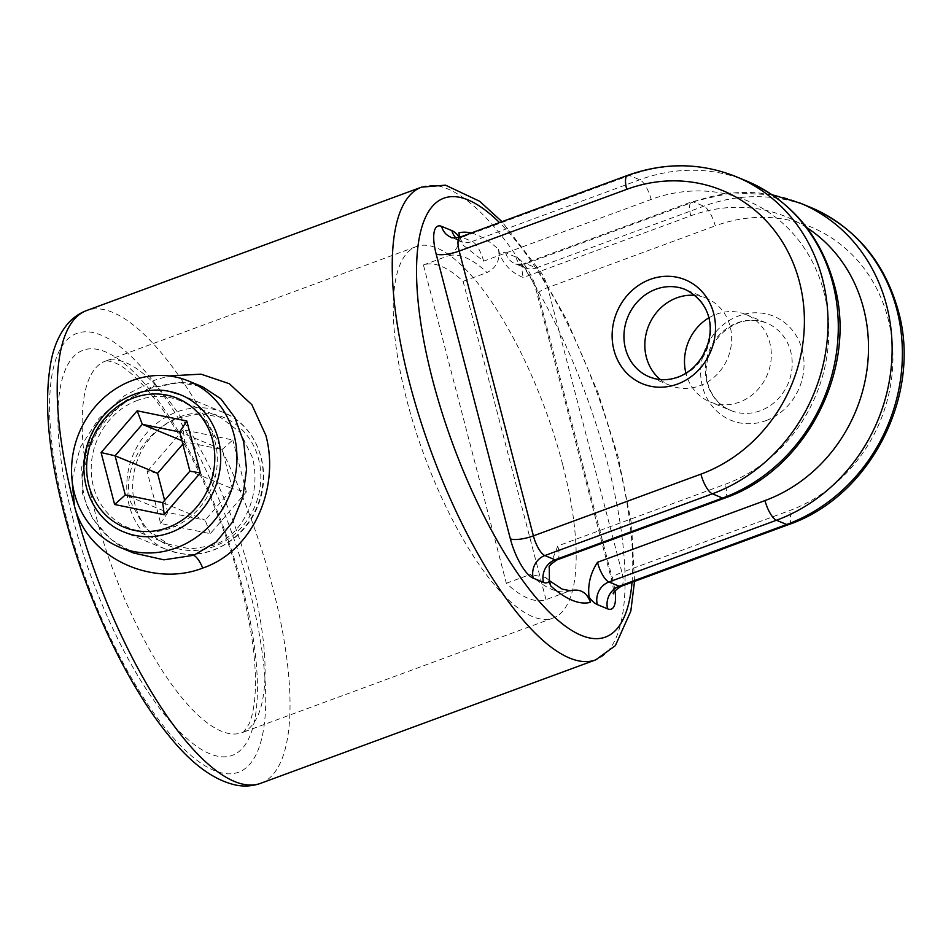 <?xml version="1.0" encoding="UTF-8"?>
<svg xmlns="http://www.w3.org/2000/svg" width="951" height="951" viewBox="0 0 951 951"><rect width="100%" height="100%" fill="white"/><g stroke="black" fill="none" stroke-linecap="round" stroke-linejoin="round"><path stroke-width="0.71" stroke-dasharray="4.75 3.57" d="M72.003 479.637L80.288 447.208L98.833 418.559L124.522 395.735L154.217 380.305L168.969 375.954M150.317 387.699L126.079 400.3L105.192 418.69L89.774 441.419L81.703 467.096L82.511 493.759L92.58 518.664L110.518 539.074L133.948 553.149C104.539 540.691 86.945 515.799 83.486 492.57C81.477 480.624 82.202 468.712 85.673 456.872L96.443 433.145C103.207 422.482 111.588 413.162 121.609 405.197C131.262 397.554 141.449 391.764 152.172 387.83L152.172 387.83A17.998 5.908 -110.1 0 1 150.317 387.699L177.849 382.302L202.551 386.807C196.263 384.038 188.548 382.611 179.418 382.54L152.172 387.83A17.998 5.908 -110.1 0 0 154.217 380.305M212.905 545.399L190.533 548.977L168.101 544.115L144.35 527.377L130.608 501.95C120.86 467.607 146.799 429.115 179.632 417.667L200.839 413.614L220.406 417.287L240.223 432.396L252.265 457.122C261.68 491.251 245.917 534.046 212.905 545.399M137.622 400.335A68.591 62.065 -67.6 0 0 91.403 463.541A68.591 62.065 -67.6 0 0 128.1 527.615A68.591 62.065 -67.6 0 0 170.895 528.078A68.591 62.065 -67.6 0 0 217.113 464.873A68.591 62.065 -67.6 0 0 180.405 400.787A68.591 62.065 -67.6 0 0 137.622 400.335M708.709 317.931A47.229 42.736 112.4 0 1 716.448 314.21A47.229 42.736 112.4 0 1 745.917 314.519A47.229 42.736 112.4 0 1 771.19 358.646A47.229 42.736 112.4 0 1 739.367 402.154A47.229 42.736 112.4 0 1 709.898 401.845A47.229 42.736 112.4 0 1 685.921 373.196M660.339 379.544A47.229 42.736 -67.6 0 0 670.241 385.488A47.229 42.736 -67.6 0 0 699.698 385.797A47.229 42.736 -67.6 0 0 731.521 342.289A47.229 42.736 -67.6 0 0 706.26 298.162A47.229 42.736 -67.6 0 0 695.038 295.392M562.623 464.433A197.915 64.739 69.8 0 0 416.288 246.594A197.915 64.739 69.8 0 0 406.814 400.181A197.915 64.739 69.8 0 0 553.149 618.019A197.915 64.739 69.8 0 0 562.623 464.433M459.559 237.298A35.983 11.769 -110.2 0 1 460.129 238.023L459.904 237.179M471.185 233.019A196.191 64.181 -110.2 0 1 498.455 249.245L499.786 254.381A35.983 11.769 -110.2 0 1 505.694 252.811L515.965 257.043A35.983 11.769 -110.2 0 1 538.86 296.391L613.038 581.18A35.983 11.769 -110.2 0 1 614.976 590.749M546.005 599.629L463.101 281.341A178.194 58.296 69.8 0 0 423.433 264.984L506.348 583.272A178.194 58.296 69.8 0 0 546.005 599.629L570.208 590.714M806.757 227.598A152.933 138.382 -67.6 0 0 690.818 215.794L523.3 277.514C512.232 273.234 504.387 265.519 499.786 254.381M498.455 249.245C500.357 259.944 496.541 267.707 487.031 272.521A178.194 58.296 69.8 0 0 447.362 256.164C456.872 251.373 460.676 243.622 458.786 232.888M463.101 281.341L487.031 272.521M423.433 264.984L447.362 256.164M460.129 238.023L463.422 245.406L483.643 261.156L651.162 199.437A152.933 138.382 112.4 0 1 823.863 291.862A152.933 138.382 112.4 0 1 725.34 484.225L557.821 545.945L549.274 567.378M550.76 585.971L545.755 577.495L530.278 574.463A178.194 58.296 69.8 0 0 569.934 590.809M506.348 583.272L530.278 574.463M182.83 444.093L184.779 441.835L181.938 440.67M157.581 473.325L147.132 471.541L160.66 523.49L210.278 533.677L246.368 491.917L232.377 488.683L222.177 449.514L232.829 439.968L183.21 429.781L184.779 441.835L222.177 449.514L179.68 431.992M210.278 533.677L205.178 520.161L232.377 488.683L189.879 471.149M160.66 523.49L167.78 512.482L205.178 520.161L162.68 502.639M164.63 500.381L167.78 512.482L125.282 494.96M670.241 385.488L649.343 376.869A47.229 42.736 -67.6 0 0 678.812 377.19A47.229 42.736 -67.6 0 0 710.635 333.67A47.229 42.736 -67.6 0 0 685.362 289.544L706.26 298.162M737.346 322.829A47.229 42.736 112.4 0 1 766.803 323.138A47.229 42.736 112.4 0 1 792.076 367.264A47.229 42.736 112.4 0 1 760.253 410.773A47.229 42.736 112.4 0 1 730.796 410.463A47.229 42.736 112.4 0 1 705.523 366.337A47.229 42.736 112.4 0 1 737.346 322.829M765.983 420.615A56.228 50.878 -67.6 0 0 802.204 349.885A56.228 50.878 -67.6 0 0 738.701 315.91A56.228 50.878 -67.6 0 0 702.48 386.629A56.228 50.878 -67.6 0 0 765.983 420.615M421.555 187.133A251.896 82.404 -110.2 0 1 607.808 464.373A251.896 82.404 -110.2 0 1 595.742 659.851M632.023 582.297A233.898 76.52 69.8 0 0 616.676 455.577A233.898 76.52 69.8 0 0 499.489 222.593M249.733 590.785A233.898 76.52 -110.2 0 1 214.391 770.595A233.898 76.52 -110.2 0 1 65.595 514.848A233.898 76.52 -110.2 0 1 100.937 335.037A233.898 76.52 -110.2 0 1 249.733 590.785M260.705 783.303A251.896 82.404 69.8 0 0 272.771 587.825A251.896 82.404 69.8 0 0 86.529 310.573M251.516 579.064A197.915 64.739 -110.2 0 1 242.041 732.65A197.915 64.739 -110.2 0 1 95.706 514.812A197.915 64.739 -110.2 0 1 105.192 361.225A197.915 64.739 -110.2 0 1 251.516 579.064M72.68 517.772A215.913 70.624 69.8 0 0 210.028 753.846A215.913 70.624 69.8 0 0 242.648 587.873A215.913 70.624 69.8 0 0 105.299 351.787A215.913 70.624 69.8 0 0 72.68 517.772M810.43 207.318A170.93 154.656 -67.6 0 0 703.799 206.189L536.293 267.92L526.022 263.677L693.541 201.957L703.799 206.189A17.998 5.884 -110.2 0 1 715.247 225.862A152.933 138.382 112.4 0 1 887.949 318.288A152.933 138.382 112.4 0 1 789.437 510.651L621.918 572.383L547.728 287.594L715.247 225.862M746.333 180.892A170.93 154.656 -67.6 0 0 639.714 179.763L472.195 241.483L461.924 237.251L629.443 175.519L639.714 179.763A17.998 5.884 -110.2 0 1 651.162 199.437M505.694 252.811A17.998 16.286 -67.6 0 0 514.8 263.558A17.998 16.286 -67.6 0 0 526.022 263.677A17.998 5.884 69.8 0 0 524.156 263.546L691.674 201.826A17.998 5.884 69.8 0 1 693.541 201.957A170.93 154.656 112.4 0 1 800.16 203.086M627.589 175.388A17.998 5.884 -110.2 0 1 629.443 175.519A170.93 154.656 112.4 0 1 736.062 176.648M621.051 586.339A17.998 5.884 69.8 0 0 621.918 572.383A17.998 4.91 -14.6 0 0 611.588 579.837L537.398 295.048A17.998 4.91 -14.6 0 1 547.728 287.594A17.998 5.884 69.8 0 0 536.293 267.92A17.998 16.286 -67.6 0 1 525.059 267.802L514.8 263.558C514.86 264.485 517.974 264.485 524.156 263.546A17.998 5.884 69.8 0 0 523.3 277.514M788.569 524.619A17.998 5.884 69.8 0 0 789.437 510.651M455.957 237.964A17.998 16.286 -67.6 0 0 460.973 241.364L450.703 237.132A17.998 16.286 -67.6 0 0 461.924 237.251A17.998 5.884 69.8 0 0 460.07 237.12M772.105 194.741L731.735 192.791L691.674 201.826A17.998 5.884 69.8 0 0 690.818 215.794M556.965 559.913A17.998 5.884 69.8 0 0 557.821 545.945M724.472 498.181A17.998 5.884 69.8 0 0 725.34 484.225M483.643 261.156A17.998 5.884 69.8 0 0 472.195 241.483A17.998 16.286 -67.6 0 1 460.973 241.364L459.63 240.662L463.422 245.406M515.965 257.043A17.998 16.286 -67.6 0 0 525.059 267.802L523.728 267.088C524.37 266.232 534.759 282.162 537.398 295.048A17.998 4.91 -14.6 0 0 538.86 296.391M613.038 581.18A17.998 4.91 -14.6 0 1 611.588 579.837C614.417 592.128 613.252 592.247 613.359 593.816M180.785 394.867L223.271 412.389C256.568 425.097 272.961 469.081 258.161 505.005C245.964 538.492 209.731 560.294 177.801 553.018L166.687 549.619A74.214 67.152 -67.6 0 0 177.659 552.971A74.214 67.152 -67.6 0 0 259.254 500.654A74.214 67.152 -67.6 0 0 223.271 412.389A74.214 67.152 -67.6 0 0 212.299 409.025A74.214 67.152 -67.6 0 0 130.703 461.354A74.214 67.152 -67.6 0 0 166.687 549.619L124.189 532.085A74.214 67.152 112.4 0 1 88.205 443.82A74.214 67.152 112.4 0 1 169.801 391.503M180.476 549.333A69.72 63.087 112.4 0 1 134.757 468.998A69.72 63.087 112.4 0 1 213.012 414.125A69.72 63.087 112.4 0 1 258.743 494.461A69.72 63.087 112.4 0 1 180.476 549.333M246.368 491.917L232.829 439.968M183.21 429.781L147.132 471.541M745.917 314.519L766.803 323.138C757.697 319.465 748.175 319.381 738.273 322.888C718.79 331.328 708.067 346.758 706.129 369.166C705.915 378.51 708.008 386.914 712.406 394.368C716.971 401.881 723.105 407.242 730.796 410.463L709.898 401.845M634.531 581.37L631.464 523.668L618.138 456.92L598.143 393.013L566.713 319.798L536.245 266.244L501.997 221.666M553.149 618.019L242.041 732.65C242.029 734.279 244.336 731.438 248.936 724.127C251.611 718.481 253.537 710.112 254.702 699.044C257.352 669.884 252.847 632.379 241.185 586.529C223.556 517.617 188.821 442.512 155.31 399.789C139.571 380.031 126.424 367.823 115.844 363.187C108.236 360.691 104.681 360.037 105.192 361.225L416.288 246.594M168.101 544.115L128.1 527.615M220.406 417.287L180.405 400.787M545.755 577.495L549.381 580.669"/><path stroke-width="1.43" d="M168.969 375.954L200.994 374.147L229.346 383.728L251.825 404.65L265.911 435.51C280.117 488.695 252.562 551.247 202.741 568.056C154.026 587.302 87.718 559.343 74.463 506.051L72.003 479.637M133.556 552.983L163.941 559.83L193.79 555.277L216.186 541.999L232.722 521.814L242.85 496.909L246.523 469.414L243.718 441.918L234.814 417.513L220.775 398.731L202.551 386.807L188.56 381.042A89.965 81.406 -67.6 0 0 132.439 380.448A89.965 81.406 -67.6 0 0 71.824 463.327A89.965 81.406 -67.6 0 0 119.957 547.372A89.965 81.406 -67.6 0 0 176.078 547.966A89.965 81.406 -67.6 0 0 236.692 465.075A89.965 81.406 -67.6 0 0 188.56 381.042M685.921 373.196A47.229 42.736 112.4 0 1 708.709 317.931M695.038 295.392A47.229 42.736 -67.6 0 0 676.791 297.853A47.229 42.736 -67.6 0 0 645.836 335.085A47.229 42.736 -67.6 0 0 660.339 379.544M614.976 590.749A35.983 11.769 -110.2 0 1 607.606 608.842L597.335 604.61A35.983 11.769 -110.2 0 1 589.085 597.204L590.428 602.328A196.191 64.181 -110.2 0 1 550.76 585.971L549.428 580.847A35.983 11.769 -110.2 0 1 543.508 582.416L533.238 578.172A35.983 11.769 -110.2 0 1 510.354 538.825L436.164 254.036A35.983 11.769 -110.2 0 1 441.609 226.374L451.88 230.606A35.983 11.769 -110.2 0 1 459.559 237.298M459.904 237.179L458.786 232.888A196.191 64.181 -110.2 0 1 471.185 233.019M569.934 590.809C580.051 588.372 586.874 592.211 590.428 602.328M589.085 597.204C587.587 584.913 590.381 573.275 597.478 562.303L764.996 500.583A152.933 138.382 -67.6 0 0 863.52 308.219A152.933 138.382 -67.6 0 0 806.757 227.598M543.508 582.416A17.998 16.286 112.4 0 1 555.099 559.782L722.617 498.051L712.347 493.819L544.828 555.55L555.099 559.782A17.998 5.884 69.8 0 0 556.965 559.913C550.867 564.086 548.311 566.57 549.274 567.378L549.428 580.847M181.938 440.67L142.281 424.312L115.083 455.791L125.282 494.96L162.68 502.639L189.879 471.149L179.68 431.992L142.281 424.312L137.182 410.796L186.8 420.984L179.68 431.992M164.63 500.381L157.581 473.325L115.083 455.791L101.103 452.557L137.182 410.796M157.581 473.325L182.83 444.093M125.282 494.96L114.631 504.505L101.103 452.557M186.8 420.984L200.328 472.932L189.879 471.149M162.68 502.639L164.25 514.693L114.631 504.505M685.362 289.544A47.229 42.736 -67.6 0 0 655.905 289.235A47.229 42.736 -67.6 0 0 624.082 332.755A47.229 42.736 -67.6 0 0 649.343 376.869C658.461 380.543 667.971 380.626 677.885 377.119C710.528 365.636 727.111 310.858 685.362 289.544M650.175 279.404A56.228 50.878 112.4 0 1 713.666 313.378A56.228 50.878 112.4 0 1 677.445 384.097A56.228 50.878 112.4 0 1 613.954 350.123A56.228 50.878 112.4 0 1 650.175 279.404M202.741 568.056A17.998 5.884 69.9 0 0 193.659 555.325M634.531 581.37L630.81 611.172L615.368 645.646L595.742 659.851A251.896 82.404 -110.2 0 1 409.501 382.599A251.896 82.404 -110.2 0 1 421.555 187.133L86.529 310.573A251.896 82.404 69.8 0 0 74.463 506.051A251.896 82.404 69.8 0 0 260.705 783.303C252.847 786.085 244.787 786.727 236.561 785.217C213.773 780.474 190.842 763.498 167.756 734.303C126.257 683.377 85.269 595.588 64.133 513.504C47.776 450.298 43.544 398.885 51.449 359.288C54.326 345.582 59.497 334.051 66.974 324.695C72.252 318.252 78.767 313.545 86.529 310.573M499.489 222.593A233.898 76.52 69.8 0 0 432.539 379.639A233.898 76.52 69.8 0 0 548.026 610.911A233.898 76.52 69.8 0 0 632.023 582.297M607.606 608.842A17.998 16.286 112.4 0 1 619.196 586.208A17.998 5.884 69.8 0 0 621.051 586.339L788.569 524.619A17.998 5.884 69.8 0 1 786.715 524.488A170.93 154.656 -67.6 0 0 896.829 309.491A170.93 154.656 -67.6 0 0 810.43 207.318L800.16 203.086A170.93 154.656 112.4 0 1 886.558 305.259A170.93 154.656 112.4 0 1 776.444 520.256L608.925 581.976L619.196 586.208L786.715 524.488L776.444 520.256A17.998 5.884 -110.2 0 1 764.996 500.583M626.721 189.356L459.202 251.076L533.392 535.877L700.911 474.145A152.933 138.382 -67.6 0 0 799.422 281.781A152.933 138.382 -67.6 0 0 626.721 189.356A17.998 5.884 -110.2 0 1 627.589 175.388L460.07 237.12A17.998 5.884 69.8 0 0 459.202 251.076A17.998 4.91 165.4 0 1 436.164 254.036M556.965 559.913L724.472 498.181A17.998 5.884 69.8 0 1 722.617 498.051A170.93 154.656 -67.6 0 0 832.731 283.065A170.93 154.656 -67.6 0 0 746.333 180.892L736.062 176.648A170.93 154.656 112.4 0 1 822.46 278.821A170.93 154.656 112.4 0 1 712.347 493.819A17.998 5.884 69.8 0 1 700.911 474.145M510.354 538.825A17.998 4.91 165.4 0 0 533.392 535.877A17.998 5.884 69.8 0 0 544.828 555.55A17.998 16.286 112.4 0 0 533.238 578.172M597.478 562.303A17.998 5.884 69.8 0 0 608.925 581.976A17.998 16.286 112.4 0 0 597.335 604.61M441.609 226.374A17.998 16.286 -67.6 0 0 450.703 237.132C450.762 238.059 453.877 238.047 460.07 237.12M451.88 230.606A17.998 16.286 -67.6 0 0 455.957 237.964M135.173 535.449A74.214 67.152 112.4 0 1 124.189 532.085C89.596 518.961 73.596 472.195 90.844 435.748C104.182 404.234 138.989 384.537 169.658 391.455L180.785 394.867A74.214 67.152 112.4 0 1 216.757 483.12A74.214 67.152 112.4 0 1 135.173 535.449M166.984 395.14A69.72 63.087 -67.6 0 0 88.716 450.013A69.72 63.087 -67.6 0 0 134.448 530.349A69.72 63.087 -67.6 0 0 212.703 475.476A69.72 63.087 -67.6 0 0 166.984 395.14M169.801 391.503A74.214 67.152 112.4 0 1 180.785 394.867M200.328 472.932L164.25 514.693M595.742 659.851L260.705 783.303M119.957 547.372L133.948 553.149M788.569 524.619C870.26 496.719 922.315 394.998 898.279 310.834C884.454 261.537 855.175 227.039 810.43 207.318M736.062 176.648C700.732 162.597 664.571 162.181 627.589 175.388M772.105 194.741L800.16 203.086M724.472 498.181C806.175 470.281 858.23 368.56 834.182 284.408C820.356 235.111 791.077 200.602 746.333 180.892M621.051 586.339C614.964 590.512 612.408 593.008 613.359 593.816M501.997 221.666L479.649 201.267L445.496 185.172L421.555 187.133M549.381 580.669L562.16 589.121L570.208 590.714"/></g></svg>
